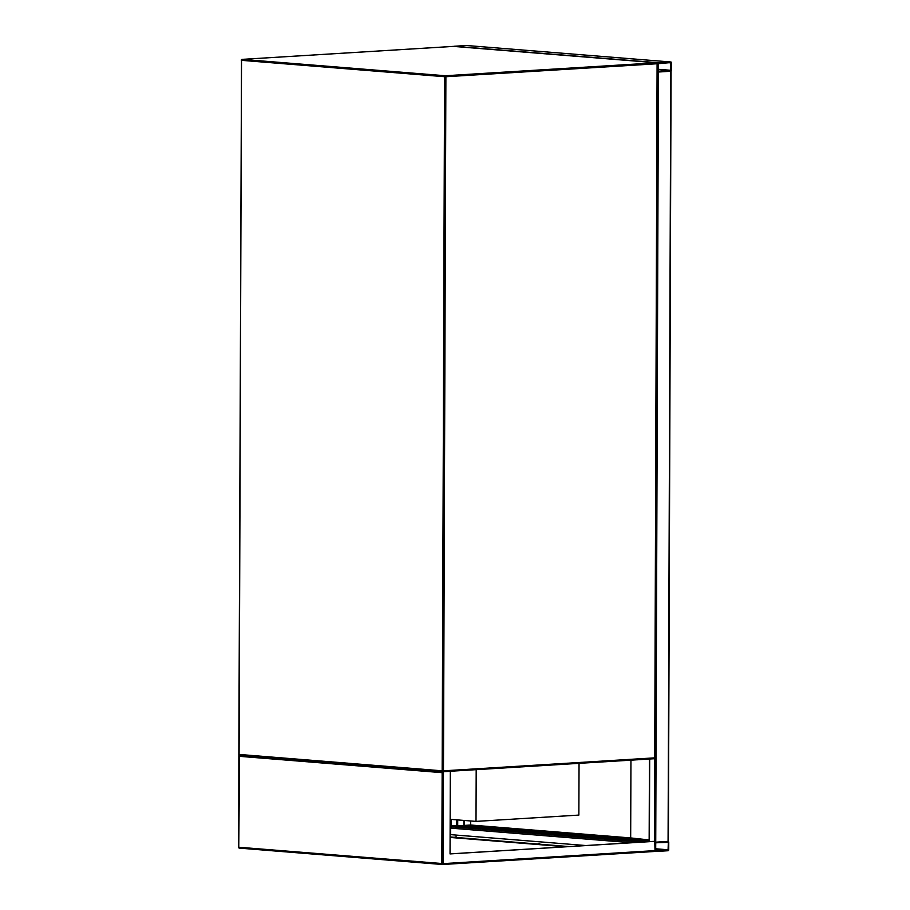 <?xml version="1.0" encoding="UTF-8"?>
<svg xmlns="http://www.w3.org/2000/svg" width="910" height="910" viewBox="0 0 910 910"><rect width="100%" height="100%" fill="white"/><g stroke="black" fill="none" stroke-linecap="round" stroke-linejoin="round"><path stroke-width="1.36" d="M476.192 769.655L476.01 821.4L578.862 815.087L579.044 763.342M476.01 821.4L450.154 819.318M463.884 820.422L463.873 825.859L451.349 825.734M668.042 850.736A0.933 0.682 94.6 0 0 668.736 849.769L668.759 842.341A0.933 0.682 94.6 0 0 668.077 841.454L655.735 842.216A0.933 0.682 94.6 0 0 655.052 843.183L655.018 850.611A0.933 0.682 94.6 0 0 655.701 851.498L668.042 850.736M668.338 842.364L655.735 842.796L655.678 850.918L668.054 850.156L668.338 842.364L665.881 842.171M668.133 841.363L655.052 842.228M657.35 72.026L671 71.185M671.478 62.87A0.933 0.682 94.6 0 0 670.795 61.982L658.453 62.744A0.933 0.682 94.6 0 0 657.771 63.711L657.748 71.139A0.933 0.682 94.6 0 0 658.419 72.015L670.772 71.264A0.933 0.682 94.6 0 0 671.455 70.297L671.478 62.87M453.772 46.421A0.933 0.682 -85.4 0 1 454.135 46.262L466.477 45.5A0.933 0.682 -85.4 0 1 466.614 45.511M670.772 70.684L670.829 62.562L658.192 63.689L658.396 71.435L670.772 70.684L658.18 69.66M463.873 825.859L623.714 838.292L649.148 841.045M623.714 838.758L649.148 841.511M464.202 820.445L464.18 825.427L623.714 838.292M464.18 825.427L470.697 825.017L470.709 820.979M470.697 825.017L630.676 837.928L630.948 760.157M630.676 837.928L649.148 839.93M539.71 843.638L538.379 843.672L539.71 843.638M456.411 836.916L455.068 836.95L456.411 836.916M655.018 850.611L443.147 863.624A0.933 0.626 86.5 0 1 442.578 864.5L653.698 851.533L655.018 850.611L654.745 841.306L450.04 853.876M655.052 841.329L450.04 853.921L450.325 771.339L449.722 771.282M450.132 824.926L451.041 824.869L450.132 824.881M450.325 771.339L442.863 771.703A0.933 0.626 86.5 0 1 442.84 771.703A0.933 0.682 94.6 0 1 442.772 771.703L239.694 755.323A0.933 0.682 -85.4 0 1 239.091 754.435L442.158 770.815L444.58 76.713L241.514 60.333L239.091 754.344M239.421 755.255L239.08 756.29L442.146 772.67L443.466 771.76L443.147 863.624L238.761 847.233L239.603 755.311M451.041 824.869L451.03 828.123L631.881 842.706M565.736 846.766L450.097 837.439M585.801 845.538L450.666 834.641L450.689 828.145L631.529 842.728M450.097 836.972L569.012 846.573M450.666 834.641L450.097 834.675M654.722 757.768L657.088 63.757L445.889 76.724L443.466 770.827L654.665 757.859A0.933 0.626 86.5 0 1 654.028 758.735L442.954 771.703M442.692 771.691L239.774 755.323A0.933 0.682 -85.4 0 1 239.694 755.323A0.933 0.933 0 0 1 238.841 754.39L241.514 60.242M442.897 771.703A0.933 0.933 0 0 1 442.772 771.703A0.933 0.682 94.6 0 1 442.158 770.815L443.466 770.827A0.933 0.626 86.5 0 1 442.897 771.703L654.085 758.735A0.933 0.933 0 0 0 654.961 757.814L657.145 63.654A0.933 0.682 94.6 0 0 656.463 62.779L453.385 46.399L242.196 59.366L445.263 75.746L656.463 62.779A0.933 0.626 86.5 0 1 657.088 63.757L657.771 63.711M445.263 75.746A0.933 0.682 94.6 0 0 444.58 76.713L445.889 76.724A0.933 0.626 86.5 0 0 445.263 75.746M241.514 60.333A0.933 0.682 -85.4 0 1 242.196 59.366A0.933 0.626 86.5 0 0 242.14 59.366A0.933 0.933 0 0 0 241.264 60.287L241.514 60.333M241.696 59.685A0.933 0.626 86.5 0 1 242.14 59.366L453.328 46.387A0.933 0.626 86.5 0 1 453.385 46.399A0.933 0.682 -85.4 0 1 453.533 46.41M453.271 46.399A0.933 0.626 86.5 0 1 453.328 46.387A0.933 0.933 0 0 1 453.464 46.399L656.531 62.779A0.933 0.933 0 0 1 657.384 63.7M648.898 841.659L457.696 826.235L457.719 819.921M456.388 826.235L456.411 819.819M451.349 825.825L451.371 819.409M641.675 842.103L451.03 826.724M655.564 851.487L654.404 851.385M668.304 849.792L655.462 848.757M668.054 850.156L655.45 849.144M670.772 71.264L668.077 841.454M649.683 759.008L649.387 841.636M654.711 758.439L654.427 841.318M658.419 72.015L655.735 842.216M466.477 45.5L670.795 61.982M454.135 46.262L658.453 62.744M658.18 69.285L671.023 70.32M668.6 62.699L671.057 62.892M442.146 772.67L441.828 863.613A0.933 0.682 94.6 0 0 442.51 864.5A0.933 0.626 86.5 0 0 442.578 864.5A0.933 0.933 0 0 1 442.442 864.5L239.375 848.12A0.933 0.682 -85.4 0 1 238.761 847.233L238.522 847.187A0.933 0.933 0 0 0 239.375 848.12A0.933 0.682 -85.4 0 0 239.444 848.12L442.374 864.489M442.635 864.489L653.698 851.533M238.761 847.142L238.841 755.618M451.11 825.779L451.132 819.398M655.632 851.498L654.392 851.396M671.068 71.219L668.384 841.409M649.433 759.02L649.148 841.648M466.546 45.5L670.875 61.982M657.35 71.936L658.351 72.015"/></g></svg>
